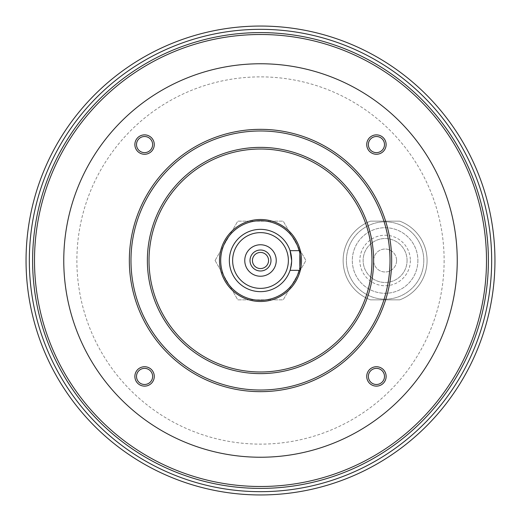 <?xml version="1.0" encoding="UTF-8"?>
<svg xmlns="http://www.w3.org/2000/svg" width="521" height="521" viewBox="0 0 521 521"><rect width="100%" height="100%" fill="white"/><g stroke="black" fill="none" stroke-linecap="round" stroke-linejoin="round"><path stroke-width="0.39" stroke-dasharray="2.6 1.95" d="M252.438 260.5A8.062 8.062 0 0 1 260.5 252.438A8.062 8.062 0 0 1 268.562 260.5A8.062 8.062 0 0 1 260.5 268.562A8.062 8.062 0 0 1 252.438 260.5M136.509 144.571A8.062 8.062 0 0 1 144.571 136.509A8.062 8.062 0 0 1 152.633 144.571A8.062 8.062 0 0 1 144.571 152.633A8.062 8.062 0 0 1 136.509 144.571M136.509 376.429A8.062 8.062 0 0 1 144.571 368.367A8.062 8.062 0 0 1 152.633 376.429A8.062 8.062 0 0 1 144.571 384.491A8.062 8.062 0 0 1 136.509 376.429M368.367 376.429A8.062 8.062 0 0 1 376.429 368.367A8.062 8.062 0 0 1 384.491 376.429A8.062 8.062 0 0 1 376.429 384.491A8.062 8.062 0 0 1 368.367 376.429M368.367 144.571A8.062 8.062 0 0 1 376.429 136.509A8.062 8.062 0 0 1 384.491 144.571A8.062 8.062 0 0 1 376.429 152.633A8.062 8.062 0 0 1 368.367 144.571M290.054 270.334L299.849 270.334L299.849 250.666L290.054 250.666L291.649 260.5A31.149 31.149 0 0 1 244.922 287.475A31.149 31.149 0 0 1 244.922 233.525A31.149 31.149 0 0 1 291.649 260.5L290.054 270.334L291.649 260.5M370.496 299.849A41.973 41.973 0 0 1 370.496 221.151L399.711 221.151A41.973 41.973 0 0 1 399.711 299.849L370.496 299.849A41.973 41.973 0 0 1 370.496 221.151L399.711 221.151A41.973 41.973 0 0 1 399.711 299.849L370.496 299.849A41.973 41.973 0 0 1 370.496 221.151L399.711 221.151A41.973 41.973 0 0 1 399.711 299.849L370.496 299.849L399.711 299.849A41.973 41.973 0 0 0 427.077 260.5A41.973 41.973 0 0 1 399.711 299.849A41.973 41.973 0 0 0 399.711 221.151L370.496 221.151A41.973 41.973 0 0 0 370.496 299.849A41.973 41.973 0 0 1 370.496 221.151A41.973 41.973 0 0 0 370.496 299.849M410.353 260.5A25.249 25.249 0 0 1 372.476 282.369A25.249 25.249 0 0 1 372.476 238.631A25.249 25.249 0 0 1 410.353 260.5M423.794 260.5A38.691 38.691 0 0 1 365.755 294.007A38.691 38.691 0 0 1 365.755 226.993A38.691 38.691 0 0 1 423.794 260.5A38.691 38.691 0 0 1 365.755 294.007A38.691 38.691 0 0 1 365.755 226.993A38.691 38.691 0 0 1 423.794 260.5M215.062 260.5L237.784 299.849L283.216 299.849L305.938 260.5L283.216 221.151L237.784 221.151L215.062 260.5L237.784 299.849L283.216 299.849L305.938 260.5L283.216 221.151L237.784 221.151L215.062 260.5M444.126 260.5A183.626 183.626 0 0 1 168.687 419.522A183.626 183.626 0 0 1 168.687 101.478A183.626 183.626 0 0 1 444.126 260.5M488.392 260.5A227.892 227.892 0 0 1 146.551 457.861A227.892 227.892 0 0 1 146.551 63.139A227.892 227.892 0 0 1 488.392 260.5A227.892 227.892 0 0 1 146.551 457.861A227.892 227.892 0 0 1 146.551 63.139A227.892 227.892 0 0 1 488.392 260.5A227.892 227.892 0 0 1 146.551 457.861A227.892 227.892 0 0 1 146.551 63.139A227.892 227.892 0 0 1 488.392 260.5A227.892 227.892 0 0 1 146.551 457.861A227.892 227.892 0 0 1 146.551 63.139A227.892 227.892 0 0 1 488.392 260.5M488.359 260.5A227.859 227.859 0 0 1 146.57 457.829A227.859 227.859 0 0 1 146.57 63.171A227.859 227.859 0 0 1 488.359 260.5A227.859 227.859 0 0 1 146.57 457.829A227.859 227.859 0 0 1 146.57 63.171A227.859 227.859 0 0 1 488.359 260.5M391.662 260.5A131.162 131.162 0 0 1 194.919 374.091A131.162 131.162 0 0 1 194.919 146.909A131.162 131.162 0 0 1 391.662 260.5M371.987 260.5A111.487 111.487 0 0 1 204.76 357.048A111.487 111.487 0 0 1 204.76 163.952A111.487 111.487 0 0 1 371.987 260.5M301.49 260.5A40.99 40.99 0 0 1 240.005 296A40.99 40.99 0 0 1 240.005 225A40.99 40.99 0 0 1 301.49 260.5M299.849 266.439A39.791 39.791 0 0 1 299.061 270.334M299.061 250.666A39.791 39.791 0 0 1 299.849 254.561M270.992 260.5A10.492 10.492 0 0 1 255.251 269.585A10.492 10.492 0 0 1 255.251 251.415A10.492 10.492 0 0 1 270.992 260.5M494.95 260.5A234.45 234.45 0 0 1 143.275 463.54A234.45 234.45 0 0 1 143.275 57.46A234.45 234.45 0 0 1 494.95 260.5A234.45 234.45 0 0 1 143.275 463.54A234.45 234.45 0 0 1 143.275 57.46A234.45 234.45 0 0 1 494.95 260.5A234.45 234.45 0 0 1 143.275 463.54A234.45 234.45 0 0 1 143.275 57.46A234.45 234.45 0 0 1 494.95 260.5A234.45 234.45 0 0 1 143.275 463.54A234.45 234.45 0 0 1 143.275 57.46A234.45 234.45 0 0 1 494.95 260.5A234.45 234.45 0 0 0 260.5 26.05A234.45 234.45 0 0 0 26.05 260.5A234.45 234.45 0 0 0 260.5 494.95A234.45 234.45 0 0 0 494.95 260.5A234.45 234.45 0 0 0 260.5 26.05A234.45 234.45 0 0 0 26.05 260.5A234.45 234.45 0 0 0 260.5 494.95A234.45 234.45 0 0 0 494.95 260.5M494.917 260.5A234.417 234.417 0 0 1 143.295 463.514A234.417 234.417 0 0 1 143.295 57.486A234.417 234.417 0 0 1 494.917 260.5A234.417 234.417 0 0 1 143.295 463.514A234.417 234.417 0 0 1 143.295 57.486A234.417 234.417 0 0 1 494.917 260.5A234.417 234.417 0 0 1 143.295 463.514A234.417 234.417 0 0 1 143.295 57.486A234.417 234.417 0 0 1 494.917 260.5A234.417 234.417 0 0 1 143.295 463.514A234.417 234.417 0 0 1 143.295 57.486A234.417 234.417 0 0 1 494.917 260.5M396.579 260.5A11.475 11.475 0 0 1 379.366 270.438A11.475 11.475 0 0 1 379.366 250.562A11.475 11.475 0 0 1 396.579 260.5A11.475 11.475 0 0 1 379.366 270.438A11.475 11.475 0 0 1 379.366 250.562A11.475 11.475 0 0 1 396.579 260.5M407.07 260.5A21.967 21.967 0 0 1 374.117 279.523A21.967 21.967 0 0 1 374.117 241.477A21.967 21.967 0 0 1 407.07 260.5A21.967 21.967 0 0 1 374.117 279.523A21.967 21.967 0 0 1 374.117 241.477A21.967 21.967 0 0 1 407.07 260.5M417.894 260.5A32.79 32.79 0 0 1 368.705 288.894A32.79 32.79 0 0 1 368.705 232.105A32.79 32.79 0 0 1 417.894 260.5A32.79 32.79 0 0 1 368.705 288.894A32.79 32.79 0 0 1 368.705 232.105A32.79 32.79 0 0 1 417.894 260.5M399.711 221.151A41.973 41.973 0 0 1 427.077 260.5A41.973 41.973 0 0 0 399.711 221.151M488.477 260.5A227.977 227.977 0 0 1 146.512 457.933A227.977 227.977 0 0 1 146.512 63.067A227.977 227.977 0 0 1 488.477 260.5"/><path stroke-width="0.78" d="M291.649 260.5A31.149 31.149 0 0 1 244.922 287.475A31.149 31.149 0 0 1 244.922 233.525A31.149 31.149 0 0 1 291.649 260.5L290.054 250.666L299.849 250.666L299.849 270.334L290.054 270.334M457.243 260.5A196.743 196.743 0 0 1 162.129 430.88A196.743 196.743 0 0 1 162.129 90.12A196.743 196.743 0 0 1 457.243 260.5M144.571 154.268A9.704 9.704 0 0 1 136.17 139.719A9.704 9.704 0 0 1 152.972 139.719A9.704 9.704 0 0 1 144.571 154.268M144.571 386.133A9.704 9.704 0 0 1 136.17 371.577A9.704 9.704 0 0 1 152.972 371.577A9.704 9.704 0 0 1 144.571 386.133M376.429 386.133A9.704 9.704 0 0 1 368.028 371.577A9.704 9.704 0 0 1 384.83 371.577A9.704 9.704 0 0 1 376.429 386.133M376.429 154.268A9.704 9.704 0 0 1 368.028 139.719A9.704 9.704 0 0 1 384.83 139.719A9.704 9.704 0 0 1 376.429 154.268M391.662 260.5A131.162 131.162 0 0 0 260.5 129.338A131.162 131.162 0 0 0 129.338 260.5A131.162 131.162 0 0 0 260.5 391.662A131.162 131.162 0 0 0 391.662 260.5M147.371 260.5A113.129 113.129 0 0 0 317.061 358.468A113.129 113.129 0 0 0 317.061 162.532A113.129 113.129 0 0 0 147.371 260.5M130.979 260.5A129.521 129.521 0 0 0 325.26 372.671A129.521 129.521 0 0 0 325.26 148.329A129.521 129.521 0 0 0 130.979 260.5M371.987 260.5A111.487 111.487 0 0 0 260.5 149.013A111.487 111.487 0 0 0 149.013 260.5A111.487 111.487 0 0 0 260.5 371.987A111.487 111.487 0 0 0 371.987 260.5M301.49 260.5A40.99 40.99 0 0 1 240.005 296A40.99 40.99 0 0 1 240.005 225A40.99 40.99 0 0 1 301.49 260.5M299.849 254.561A39.791 39.791 0 0 1 299.849 266.439M299.061 270.334A39.791 39.791 0 0 1 237.804 293.186A39.791 39.791 0 0 1 237.804 227.814A39.791 39.791 0 0 1 299.061 250.666M288.373 260.5A27.873 27.873 0 0 1 246.563 284.635A27.873 27.873 0 0 1 246.563 236.365A27.873 27.873 0 0 1 288.373 260.5M276.241 260.5A15.741 15.741 0 0 1 252.633 274.131A15.741 15.741 0 0 1 252.633 246.869A15.741 15.741 0 0 1 276.241 260.5M270.992 260.5A10.492 10.492 0 0 1 255.251 269.585A10.492 10.492 0 0 1 255.251 251.415A10.492 10.492 0 0 1 270.992 260.5M252.438 260.5A8.062 8.062 0 0 0 264.531 267.481A8.062 8.062 0 0 0 264.531 253.519A8.062 8.062 0 0 0 252.438 260.5M494.95 260.5A234.45 234.45 0 0 0 260.5 26.05A234.45 234.45 0 0 0 26.05 260.5A234.45 234.45 0 0 0 260.5 494.95A234.45 234.45 0 0 0 494.95 260.5A234.45 234.45 0 0 0 260.5 26.05A234.45 234.45 0 0 0 26.05 260.5A234.45 234.45 0 0 0 260.5 494.95A234.45 234.45 0 0 0 494.95 260.5M32.608 260.5A227.892 227.892 0 0 0 260.5 488.392A227.892 227.892 0 0 0 488.392 260.5A227.892 227.892 0 0 0 260.5 32.608A227.892 227.892 0 0 0 32.608 260.5A227.892 227.892 0 0 0 260.5 488.392A227.892 227.892 0 0 0 488.392 260.5A227.892 227.892 0 0 0 260.5 32.608A227.892 227.892 0 0 0 32.608 260.5M368.367 144.571A8.062 8.062 0 0 0 376.429 152.633A8.062 8.062 0 0 0 384.491 144.571A8.062 8.062 0 0 0 376.429 136.509A8.062 8.062 0 0 0 368.367 144.571M368.367 376.429A8.062 8.062 0 0 0 376.429 384.491A8.062 8.062 0 0 0 384.491 376.429A8.062 8.062 0 0 0 376.429 368.367A8.062 8.062 0 0 0 368.367 376.429M136.509 376.429A8.062 8.062 0 0 0 144.571 384.491A8.062 8.062 0 0 0 152.633 376.429A8.062 8.062 0 0 0 144.571 368.367A8.062 8.062 0 0 0 136.509 376.429M136.509 144.571A8.062 8.062 0 0 0 144.571 152.633A8.062 8.062 0 0 0 152.633 144.571A8.062 8.062 0 0 0 144.571 136.509A8.062 8.062 0 0 0 136.509 144.571M34.503 260.5A225.997 225.997 0 0 0 260.5 486.497A225.997 225.997 0 0 0 486.497 260.5A225.997 225.997 0 0 0 260.5 34.503A225.997 225.997 0 0 0 34.503 260.5M491.674 260.5A231.174 231.174 0 0 1 144.916 460.701A231.174 231.174 0 0 1 144.916 60.299A231.174 231.174 0 0 1 491.674 260.5"/></g></svg>
